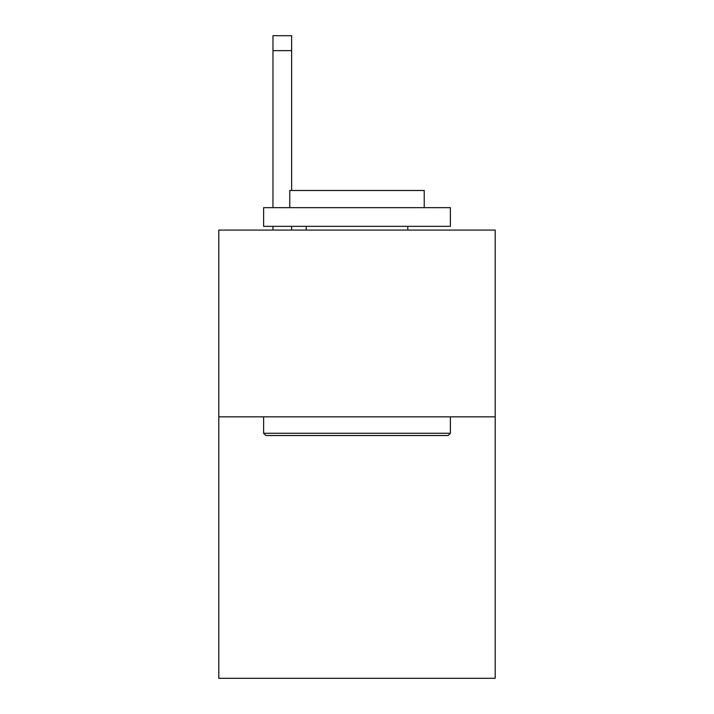 <?xml version="1.0" encoding="UTF-8"?>
<svg xmlns="http://www.w3.org/2000/svg" width="714" height="714" viewBox="0 0 714 714"><rect width="100%" height="100%" fill="white"/><g stroke="black" fill="none" stroke-linecap="round" stroke-linejoin="round"><path stroke-width="1.07" d="M495.204 416.833L495.204 678.3L218.796 678.3L218.796 230.078L495.204 230.078L495.204 416.833L218.796 416.833M265.858 435.513L263.618 433.273L450.382 433.273L448.142 435.513L265.858 435.513M450.382 207.667L450.382 226.347L263.618 226.347L263.618 207.667L450.382 207.667M289.768 207.667L289.768 190.486L424.232 190.486L424.232 207.667M450.382 416.833L450.382 433.273M263.618 416.833L263.618 433.273M407.801 226.347L407.801 230.078M306.199 226.347L306.199 230.078M291.633 230.078L291.633 226.347M291.633 190.486L291.633 50.64L272.962 50.64L272.962 35.7L291.633 35.7L291.633 50.64M272.962 230.078L272.962 226.347M272.962 207.667L272.962 50.64"/></g></svg>
